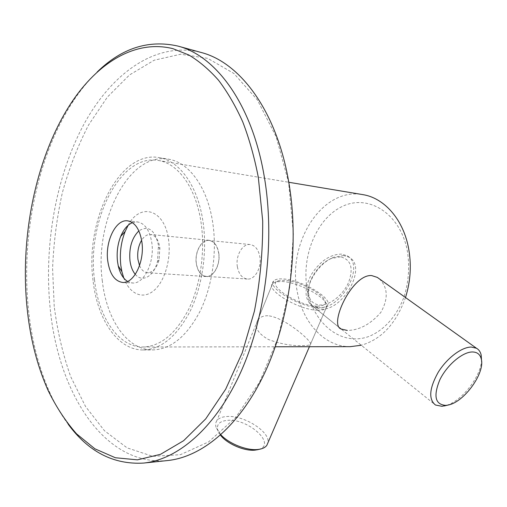 <?xml version="1.0" encoding="UTF-8"?>
<svg xmlns="http://www.w3.org/2000/svg" width="507" height="507" viewBox="0 0 507 507"><rect width="100%" height="100%" fill="white"/><g stroke="black" fill="none" stroke-linecap="round" stroke-linejoin="round"><path stroke-width="0.38" stroke-dasharray="2.54 1.9" d="M167.583 460.546C103.327 466.649 57.665 390.91 50.047 307.204C43.976 244.723 55.89 176.994 83.408 125.197C110.982 74.035 155.446 40.731 201.089 52.462M68.211 424.264C61.106 414.701 54.883 403.965 49.54 392.05C38.253 366.396 31.13 337.884 28.177 306.52C21.332 234.494 37.797 154.698 73.458 100.785C80.664 89.904 88.56 80.328 97.129 72.051M102.325 281.036C94.017 221.743 128.366 151.694 168.527 159.204C188.845 162.208 207.426 187.058 212.718 222.611C217.205 251.884 212.344 285.961 200.284 310.81C186.95 336.223 171.144 349.26 152.873 349.925C127.092 350.242 106.527 319.378 102.325 281.036M54.224 306.494L52.589 268.552C53.609 242.897 56.854 217.668 62.323 192.85C69.015 168.597 77.774 145.978 88.586 124.995L107.383 97.078L129.443 74.998L154.16 60.225L180.644 54.236L207.718 58.337L233.873 73.458L257.315 99.847L276.157 136.801L288.622 182.438L293.382 233.746L289.814 286.854L278.172 337.599L259.565 382.126L235.717 417.483L208.656 441.87L180.403 454.69L152.74 456.332L127.08 447.852L104.448 430.709L85.531 406.481L70.733 376.745C62.931 354.735 57.43 331.318 54.224 306.494M93.054 280.523C84.865 220.779 119.063 150.123 159.04 157.595C179.256 160.573 197.749 185.606 202.977 221.477C207.42 251.009 202.54 285.409 190.499 310.493C177.184 336.141 161.435 349.298 143.247 349.963C117.592 350.28 97.179 319.163 93.054 280.523M128.151 225.292C140.249 202.122 164.87 209.195 168.59 239.95C171.385 259.426 164.445 282.279 153.38 290.98C142.347 299.846 129.526 293.699 123.816 278.134M132.403 222.649L137.467 221.927C144.913 223.321 149.692 230.279 151.815 242.815C154.831 262.214 143.83 284.414 132.454 282.976L127.58 281.436M343.689 255.534L333.6 257.29C320.183 262.417 307.407 280.732 307.831 294.098C307.952 300.214 310.005 304.568 313.991 307.172L320.658 309.124C342.966 311.298 367.759 266.726 349.057 257.207L343.689 255.534M446.768 405.283C462.156 400.65 480.966 376.371 481.517 360.376M340.552 256.853L331.489 258.437C319.448 263.044 308.022 279.42 308.389 291.436C308.788 299.852 312.629 304.371 319.904 304.999C329.949 305.474 343.138 294.992 348.569 282.418C353.728 268.07 351.053 259.546 340.552 256.853M350.318 346.661C324.258 346.927 302.286 322.186 297.153 291.081C287.254 242.752 322.084 186.988 362.797 194.625M94.492 279.75C86.52 221.781 119.709 153.31 158.361 160.478C178.033 163.33 195.994 187.679 201.051 222.51C205.341 251.155 200.601 284.49 188.915 308.795C175.999 333.657 160.713 346.395 143.05 347.003C118.277 347.251 98.51 317.186 94.492 279.75M405.505 297.539C396.214 323.498 381.467 339.405 361.263 345.248M267.899 315.728C263.114 315.709 259.711 317.236 257.683 320.297C254.172 327.097 257.765 333.511 268.463 339.525C280.536 343.968 291.88 346.002 302.489 345.616C306.773 345.641 309.397 345.273 310.36 344.519C314.543 343.626 285.771 317.382 267.899 315.728M379.382 278.875C387.994 287.621 388.463 298.819 380.789 312.47C370.465 324.284 359.286 330.272 347.257 330.444M307.21 289.383C301.209 256.377 316.419 218.751 342.111 206.539C367.638 193.813 399.351 212.496 407.077 249.476C409.916 265.503 408.883 281.341 403.978 296.982C396.626 316.818 382.88 331.515 367.429 336.978C339.791 345.875 312.857 322.484 307.21 289.383M237.384 266.859C235.368 255.927 242.403 243.423 250.154 244.539C255.122 245.388 258.342 249.387 259.812 256.536C261.91 267.5 254.875 279.965 247.321 279.04C242.131 278.261 238.816 274.198 237.384 266.859M196.424 263.735C194.485 252.378 201.482 239.348 209.131 240.47C214.036 241.326 217.199 245.47 218.625 252.904C220.646 264.305 213.637 277.304 206.184 276.366C201.064 275.574 197.806 271.359 196.424 263.735M341.724 254.127C330.215 254.178 320.025 261.086 311.152 274.838C304.067 289.098 304.39 299.371 312.116 305.664L318.783 307.622C300.112 307.508 266.295 287.235 273.666 281.011C275.168 279.338 278.28 278.647 282.988 278.945C301.488 279.623 333.929 298.769 327.205 305.506C325.862 307.058 323.054 307.762 318.783 307.622C341.091 309.828 365.801 265.338 347.092 255.801L341.724 254.127M218.726 252.854C220.773 264.356 213.701 277.475 206.178 276.537C201.006 275.732 197.724 271.479 196.323 263.786C194.371 252.328 201.431 239.171 209.15 240.305C214.1 241.167 217.294 245.35 218.726 252.854M139.539 265.598C141.447 269.997 144.083 272.373 147.442 272.722C152.683 272.576 156.568 268.33 159.084 259.983L159.844 247.65C158.488 239.741 155.402 235.356 150.579 234.481C147.207 234.278 144.222 236.192 141.624 240.229M135.293 274.357C142.099 282.938 153.811 276.607 157.468 261.599L158.469 245.388C154.946 229.836 148.412 225.007 138.861 230.888M220.849 434.81L216.191 427.661C215.317 424.993 215.513 422.711 216.781 420.816C218.574 418.313 221.832 416.887 226.553 416.532C243.518 414.751 270.979 432.053 267.842 442.991M317.661 310.24C298.984 310.183 265.224 289.871 272.62 283.59L275.726 281.873L281.949 281.474C297.843 282.114 325.824 296.779 326.755 305.214L326.09 308.079C324.746 309.644 321.932 310.366 317.661 310.24M220.475 435.139L217.839 430.494C216.299 424.574 219.392 421.203 227.13 420.392C248.221 417.92 277.899 445.133 257.905 449.646M316.913 306.127C297.058 305.898 264.147 283.229 279.11 280.663L284.706 280.32C299.022 280.91 324.347 294.168 325.126 301.69C325.545 304.777 322.807 306.253 316.913 306.127M159.04 157.595L168.527 159.204M127.625 220.849L137.467 221.927M143.247 349.963L152.873 349.925M122.567 282.431L132.454 282.976M71.474 102.553L73.458 100.785M47.88 389.984L49.54 392.05M313.991 307.172L435.456 405.004M349.057 257.207L347.092 255.801M308.389 291.436L307.831 294.098M331.489 258.437L333.6 257.29M158.361 160.478L288.787 182.267M143.05 347.003L275.282 346.782M250.154 244.539L209.131 240.47M312.116 305.664L339.462 327.687M206.178 276.537L147.442 272.722M273.666 281.011L257.683 320.297M247.321 279.04L206.184 276.366M209.15 240.305L150.579 234.481M327.205 305.506L310.36 344.519M159.99 248.956L158.659 247.093M159.084 259.983L157.468 261.599M272.62 283.59L216.781 420.816M326.09 308.079L309.403 346.725M217.839 430.494L216.191 427.661M279.11 280.663L275.726 281.873M325.126 301.69L326.755 305.214"/><path stroke-width="0.76" d="M97.129 72.051C121.61 48.159 148.507 39.495 177.805 46.048L201.089 52.462C239.405 62.177 276.017 109.62 288.47 180.46C299.631 242.441 290.505 316.837 265.472 371.257C240.312 425.703 202.42 456.972 167.583 460.546L143.57 463.075C113.593 464.767 88.472 451.826 68.211 424.264M177.805 46.048C215.709 55.618 251.998 103.846 264.229 176.366C275.193 239.811 265.915 316.159 240.876 371.897C215.722 427.674 178.027 459.545 143.57 463.075M123.816 278.134L121.889 271.625L120.837 265.598C119.5 253.601 120.945 242.2 125.191 231.401L128.151 225.292M127.58 281.436C123.144 278.597 120.039 273.431 118.264 265.947L117.504 261.53C116.528 252.708 117.592 244.336 120.691 236.408C123.664 229.316 127.568 224.728 132.403 222.649M107.731 260.813C104.993 241.446 115.837 218.999 127.625 220.849C135.027 222.243 139.78 229.259 141.878 241.902C144.856 261.466 133.88 283.876 122.567 282.431C114.645 281.144 109.702 273.938 107.731 260.813M26.858 305.62C20.122 234.519 36.377 155.668 71.474 102.553C97.845 62.906 135.198 39.223 172.969 48.678L188.858 55.003C199.257 61.227 209.157 69.649 218.561 80.283C227.561 92.154 235.635 106.045 242.777 121.965C249.273 138.931 254.457 157.404 258.329 177.38L262.702 220.963C262.886 251.352 260.129 281.404 254.425 311.108L242.245 352.764L225.659 389.218L205.728 418.864L183.629 440.703L160.523 454.323L137.473 459.843L115.362 457.745L94.904 448.803L76.62 433.903C65.599 421.387 56.017 406.747 47.88 389.984C36.764 364.704 29.761 336.585 26.858 305.62M481.517 360.376L481.175 355.046C480.459 351.883 478.906 349.621 476.504 348.265L471.333 347.054C461.655 346.972 446.819 358.196 438.105 372.455C429.29 388.413 428.409 399.263 435.456 405.004L441.927 406.303L446.768 405.283M472.429 351.966C462.555 351.877 446.959 365.078 439.854 379.762C433.162 396.1 435.164 404.643 445.843 405.385L447.973 405.074C463.88 402.457 485.186 373.171 481.295 359.089C480.186 354.425 477.233 352.048 472.429 351.966M288.787 182.267L362.797 194.625C383.501 197.762 402.412 218.2 408.211 246.415C411.69 263.57 410.79 280.612 405.505 297.539M361.263 345.248L350.318 346.661L275.282 346.782M347.257 330.444L341.103 329.011C328.549 324.81 352.061 273.995 371.625 275.561L377.309 277.392L379.382 278.875M141.624 240.229C138.398 245.775 137.163 252.144 137.929 259.337L139.539 265.598M138.861 230.888C131.877 237.846 128.911 247.784 129.969 260.693C130.736 266.46 132.511 271.011 135.293 274.357M267.842 442.991L266.84 445.298C265.522 447.193 263.253 448.48 260.034 449.158L257.949 449.475C247.023 450.856 229.031 443.739 220.849 434.81M257.905 449.646L255.319 450.096C244.704 451.477 226.971 443.853 220.475 435.139M120.691 236.408L125.191 231.401M118.264 265.947L121.889 271.625M377.309 277.392L476.504 348.265M481.295 359.089L481.175 355.046M447.973 405.074L444.29 405.961M339.462 327.687L341.103 329.011M309.403 346.725L266.84 445.298M257.195 449.81L260.034 449.158"/></g></svg>
